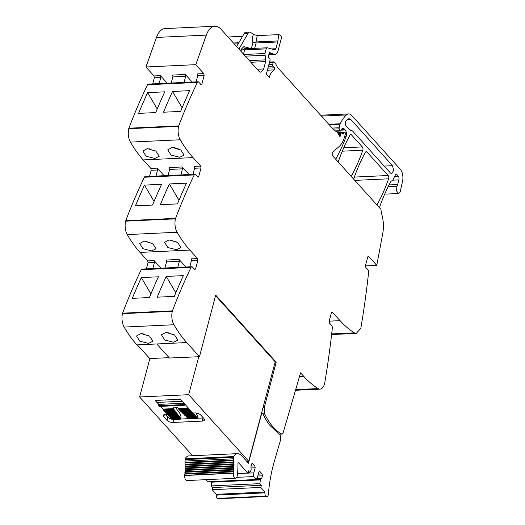 <?xml version="1.0" encoding="UTF-8"?>
<svg xmlns="http://www.w3.org/2000/svg" width="525" height="525" viewBox="0 0 525 525"><rect width="100%" height="100%" fill="white"/><g stroke="black" fill="none" stroke-linecap="round" stroke-linejoin="round"><path stroke-width="0.79" d="M262.874 413.812L264.528 413.733A66.59 33.948 87.3 0 0 281.807 434.037A1.837 0.938 87.3 0 0 282.069 434.096A1.837 0.938 87.3 0 0 282.601 433.735L282.352 433.998M149.828 358.627L137.34 344.873M191.809 266.746L141.98 269.069A2.264 1.155 87.3 0 0 141.212 269.725A543.592 277.115 87.3 0 0 122.594 313.176A2.717 1.385 87.3 0 0 122.45 313.655A11.327 5.775 87.3 0 0 124.11 327.068A135.896 69.28 87.3 0 0 136.9 344.892L186.729 342.562A135.896 69.28 87.3 0 1 173.939 324.745A11.327 5.775 87.3 0 1 172.279 311.325A2.717 1.385 87.3 0 1 172.423 310.846A543.592 277.115 87.3 0 1 191.041 267.396A2.264 1.155 87.3 0 1 191.809 266.746A2.264 1.155 87.3 0 1 192.432 267.054L194.637 269.502L195.569 269.023L194.257 269.082M146.403 268.866L148.024 262.769L147.715 260.905L140.05 252.413L189.879 250.084A135.896 69.28 87.3 0 1 177.089 232.26A11.327 5.775 87.3 0 1 175.429 218.846A2.717 1.385 87.3 0 1 175.573 218.367A543.592 277.115 87.3 0 1 194.198 174.917A2.264 1.155 87.3 0 1 194.959 174.261A2.264 1.155 87.3 0 1 195.582 174.576L197.787 177.023L198.719 176.538L197.407 176.603M194.959 174.261L145.13 176.59A2.264 1.155 87.3 0 0 144.368 177.24A543.592 277.115 87.3 0 0 125.744 220.697A2.717 1.385 87.3 0 0 125.6 221.169A11.327 5.775 87.3 0 0 127.26 234.59A135.896 69.28 87.3 0 0 140.05 252.413M149.553 176.38L151.174 170.284L150.865 168.427L143.2 159.928L193.029 157.605A135.896 69.28 87.3 0 1 180.246 139.781A11.327 5.775 87.3 0 1 178.579 126.361A2.717 1.385 87.3 0 1 178.723 125.888A543.592 277.115 87.3 0 1 197.348 82.432A2.264 1.155 87.3 0 1 198.109 81.782A2.264 1.155 87.3 0 1 198.732 82.09L200.937 84.538L201.876 84.059L200.563 84.118M198.109 81.782L148.28 84.105A2.264 1.155 87.3 0 0 147.518 84.761A543.592 277.115 87.3 0 0 128.894 128.212A2.717 1.385 87.3 0 0 128.75 128.691A11.327 5.775 87.3 0 0 130.417 142.104A135.896 69.28 87.3 0 0 143.2 159.928M152.703 83.902L154.324 77.805L154.015 75.948L145.943 66.99L156.496 37.426L206.325 35.103L195.773 64.66L203.844 73.618L204.153 75.475L201.876 84.059M274.982 49.836L267.33 47.788L266.214 48.878L264.981 53.511L265.65 61.583L263.688 68.952L260.899 72.299L259.022 71.361L221.156 29.374A22.647 11.543 87.3 0 0 214.915 26.25L165.086 28.58A22.647 11.543 87.3 0 0 157.493 35.044A22.647 11.543 87.3 0 0 156.496 37.426M242.583 36.31L229.038 36.94A3.852 1.962 87.3 0 0 228.29 37.275M264.528 413.733L264.324 407.387L276.183 362.197L215.703 295.135L199.474 356.698L186.729 342.562M299.48 376.589L303.785 376.386L300.569 372.829L282.804 433.978M303.785 376.386A135.896 69.28 87.3 0 0 318.065 388.585A11.327 5.775 87.3 0 0 320.001 389.13A11.327 5.775 87.3 0 0 324.483 384.129A2.717 1.385 87.3 0 0 324.608 383.624A543.592 277.115 87.3 0 0 332.325 328.079A2.264 1.155 87.3 0 0 331.708 325.52L329.503 323.072L329.188 321.215L331.472 312.631L332.404 312.152L331.675 312.185M332.036 311.968L340.069 320.65L329.208 321.156M368.32 256.226L368.694 256.417L367.762 256.896L365.479 265.473L365.787 267.337L367.992 269.784A2.264 1.155 87.3 0 1 368.609 272.344A543.592 277.115 87.3 0 1 360.892 327.889A2.717 1.385 87.3 0 1 360.773 328.387L356.285 333.395L354.355 332.85C349.401 329.779 344.636 325.71 340.069 320.65M367.966 256.449L368.694 256.417L376.773 265.368L382.732 233.546A22.647 11.543 87.3 0 0 382.029 215.191A22.647 11.543 87.3 0 1 380.94 209.377L332.811 156.01A2.264 1.155 87.3 0 1 332.174 153.91A2.264 1.155 87.3 0 1 332.804 151.974L339.104 146.58A24.918 12.698 87.3 0 0 344.735 136.297L345.378 133.875A0.906 0.459 87.3 0 0 345.174 132.641L344.853 132.287A1.135 0.578 87.3 0 0 344.544 132.129A1.135 0.578 87.3 0 0 344.164 132.458L343.481 133.855A1.135 0.578 87.3 0 1 343.107 134.177A1.135 0.578 87.3 0 1 342.838 134.065L341.663 133.002A1.135 0.578 87.3 0 0 341.394 132.897A1.135 0.578 87.3 0 0 340.935 133.455L340.653 134.505A2.264 1.155 87.3 0 0 340.535 135.253A1.358 0.696 87.3 0 1 339.911 136.375A1.358 0.696 87.3 0 1 339.386 135.968L337.555 132.562A2.264 1.155 87.3 0 0 337.03 131.972L334.602 130.64A2.264 1.155 87.3 0 1 334.327 130.417L277.856 67.797A4.528 2.31 87.3 0 1 277.358 67.069L275.336 63.302A4.528 2.31 87.3 0 0 274.267 62.114L273.84 61.891A1.135 0.578 87.3 0 0 273.669 61.852A1.135 0.578 87.3 0 0 273.21 62.409L272.665 64.437A1.135 0.578 87.3 0 0 273.033 66.084A7.245 3.695 87.3 0 1 274.496 67.81A1.247 0.637 87.3 0 1 274.286 69.891A18.119 9.24 87.3 0 0 269.246 77.365L266.332 74.137L270.047 60.178A1.135 0.578 87.3 0 0 269.804 58.649L268.649 57.264A1.135 0.578 87.3 0 1 268.537 55.427A2.264 1.155 87.3 0 0 268.793 54.803L269.01 53.99A2.264 1.155 87.3 0 0 269.128 53.215A1.135 0.578 87.3 0 1 269.653 52.27A1.135 0.578 87.3 0 1 269.962 52.428L270.585 53.117A1.135 0.578 87.3 0 0 270.802 53.261L274.627 54.298A6.792 3.465 87.3 0 0 275.192 54.364A6.792 3.465 87.3 0 0 277.981 51.023L281.256 38.725A2.264 1.155 87.3 0 0 280.507 35.431L278.86 34.611L257.257 35.621L253.641 34.407L250.399 32.333A4.528 2.31 87.3 0 0 249.605 32.097A4.528 2.31 87.3 0 0 248.227 33.134L238.914 49.061M274.792 49.816L275.907 48.727L277.705 41.974L278.86 34.611M266.214 48.878L244.611 49.888L241.625 48.832L243.863 46.646A2.264 1.923 -74.8 0 0 245.214 48.74L267.33 47.788M214.915 26.25A22.647 11.543 87.3 0 0 206.325 35.103M201.311 84.728L200.937 84.538M200.694 166.097L201.003 167.961L194.578 168.256A1.358 0.696 -92.7 0 0 194.27 166.399L200.694 166.097L193.029 157.605M201.003 167.961L198.719 176.538M198.161 177.207L197.787 177.023M197.544 258.582L197.853 260.439L191.428 260.741A1.358 0.696 -92.7 0 0 191.12 258.877L197.544 258.582L189.879 250.084M197.853 260.439L195.569 269.023M195.011 269.686L194.637 269.502M264.324 407.387L263.058 407.446M276.183 362.197L275.087 362.25M365.407 265.899L376.773 265.368M395.581 174.569L396.795 174.517A2.264 1.155 87.3 0 0 396.172 174.202A2.264 1.155 87.3 0 0 395.41 174.851L393.133 179.557A4.528 2.31 87.3 0 1 391.873 180.81A4.758 2.422 87.3 0 0 390.652 181.939A158.55 80.824 87.3 0 0 379.818 206.686A2.264 1.155 87.3 0 0 379.634 207.933M396.795 174.517L398.278 176.157A2.717 1.385 87.3 0 1 398.902 179.878L397.661 184.551A6.792 3.465 87.3 0 1 396.959 186.303L396.506 190.864L398.593 193.502L399.847 192.55A4.075 2.08 87.3 0 0 400.326 191.257L402.55 181.237A9.063 4.62 87.3 0 0 400.358 169.365L351.75 115.474A11.327 5.775 87.3 0 0 348.626 113.912A11.327 5.775 87.3 0 0 346.388 114.942A43.037 21.938 87.3 0 0 340.246 123.775A2.264 1.155 87.3 0 0 340.088 124.222L339.15 127.759A0.906 0.459 87.3 0 0 339.248 128.835L340.193 130.686A1.135 0.578 87.3 0 0 340.64 131.047A1.135 0.578 87.3 0 0 341.106 130.489L341.289 129.78A1.135 0.578 87.3 0 1 341.44 129.439A5.434 2.769 87.3 0 1 342.963 128.408A5.434 2.769 87.3 0 1 344.459 129.157L345.194 129.977A4.528 2.31 87.3 0 1 346.067 136.69A158.55 80.824 87.3 0 1 335.81 158.99A2.264 1.155 87.3 0 1 335.678 159.187M145.943 66.99L195.773 64.66M159.127 83.6L160.748 77.503A1.358 0.696 -92.7 0 0 160.44 75.646L167.272 83.219M192.183 82.058L185.358 74.484A1.358 0.696 87.3 0 1 185.666 76.342L184.045 82.438M172.535 91.462L189.663 90.661A543.592 277.115 87.3 0 0 180.633 111.412L163.505 112.212A543.592 277.115 87.3 0 1 172.535 91.462L182.142 107.769M147.623 92.63L164.752 91.829A543.592 277.115 87.3 0 0 155.715 112.58L138.587 113.38A543.592 277.115 87.3 0 1 147.623 92.63L157.231 108.931M179.753 157.264L184.131 155.124L180.823 149.993L172.207 147.427L167.744 149.855L171.032 155.052L179.753 157.264M154.842 158.425L159.213 156.286L155.905 151.154L147.295 148.588L142.826 151.023L146.114 156.214L154.842 158.425M155.977 176.085L157.598 169.988A1.358 0.696 -92.7 0 0 157.29 168.125L164.122 175.704M189.033 174.536L182.201 166.963A1.358 0.696 -92.7 0 1 182.516 168.82L169.667 169.424L168.046 175.521M169.385 183.947L186.513 183.146A543.592 277.115 87.3 0 0 177.476 203.897L160.348 204.698A543.592 277.115 87.3 0 1 169.385 183.947L178.992 200.248M144.467 185.108A543.592 277.115 87.3 0 0 135.437 205.859L152.565 205.058A543.592 277.115 87.3 0 1 161.595 184.308L144.467 185.108L154.081 201.416M176.603 249.743L180.974 247.603L177.667 242.478L169.057 239.905L164.594 242.34L167.875 247.531L176.603 249.743M151.692 250.904L142.964 248.692L139.676 243.502L144.145 241.073L152.755 243.639L156.063 248.765L151.692 250.904M152.827 268.564L154.448 262.467A1.358 0.696 -92.7 0 0 154.14 260.61L160.972 268.183M185.883 267.022L179.051 259.442A1.358 0.696 -92.7 0 1 179.36 261.306L166.517 261.903L164.896 267.999M166.235 276.426L183.363 275.625A543.592 277.115 87.3 0 0 174.326 296.376L157.198 297.176A543.592 277.115 87.3 0 1 166.235 276.426L175.842 292.733M141.317 277.587A543.592 277.115 87.3 0 0 132.287 298.338L149.415 297.537A543.592 277.115 87.3 0 1 158.445 276.787L141.317 277.587L150.924 293.895M173.453 342.221L177.824 340.082L174.517 334.957L165.907 332.391L161.438 334.819L164.725 340.01L173.453 342.221M148.536 343.389L139.814 341.178L136.526 335.98L140.995 333.552L149.605 336.118L152.913 341.25L148.536 343.389M192.616 455.739L139.624 396.985L149.848 358.562L169.109 357.663M199.474 356.698L169.444 358.037L156.752 343.967M246.776 461.383L248.732 461.291L275.198 361.823L215.558 295.693M351.127 176.315A2.264 1.155 87.3 0 0 351.258 176.118A158.55 80.824 87.3 0 0 362.801 150.222A2.264 1.155 87.3 0 0 362.342 146.921L351.422 134.807A2.264 1.155 87.3 0 0 350.798 134.492A2.264 1.155 87.3 0 0 350.096 135.03A158.55 80.824 87.3 0 0 338.572 160.945A2.264 1.155 87.3 0 0 338.389 162.192M376.93 204.927A2.264 1.155 87.3 0 0 377.062 204.73A158.55 80.824 87.3 0 0 388.585 178.815A2.264 1.155 87.3 0 0 388.126 175.507L366.857 151.922A2.264 1.155 87.3 0 0 366.233 151.613A2.264 1.155 87.3 0 0 365.531 152.152A158.55 80.824 87.3 0 0 354.021 178.08A2.264 1.155 87.3 0 0 353.837 179.32M261.45 413.497L262.329 413.457A2.264 1.155 87.3 0 1 262.782 413.608A68.414 34.873 87.3 0 0 263.11 414.304L263.228 414.52A68.257 34.794 87.3 0 0 269.417 424.896L279.287 434.365A3.833 1.956 87.3 0 1 280.527 440.062L274.247 461.672A106.011 54.042 87.3 0 0 268.341 494.386A2.717 1.385 87.3 0 1 267.094 496.479A2.717 1.385 87.3 0 1 266.772 496.42L266.083 496.138A2.717 1.385 87.3 0 1 264.908 492.857A112.809 57.507 87.3 0 1 264.981 492.037L216.32 494.307A112.809 57.507 87.3 0 0 216.248 495.134A2.717 1.385 87.3 0 0 217.422 498.409L266.083 496.138M277.705 41.974L256.102 42.984L256.023 41.941L252.919 42.683C252.007 39.395 252.249 36.632 253.641 34.407M203.844 73.618L197.42 73.92A1.358 0.696 -92.7 0 1 197.735 75.777L196.114 81.874M194.578 168.256L192.957 174.352M191.428 260.741L189.807 266.838M349.814 130.003L350.575 129.97L349.447 129.734L345.66 125.534L345.502 121.662L347.727 119.254L349.04 118.663L350.917 119.595L392.483 165.69L393.658 170.481L391.696 173.696L390.515 173.099L352.459 130.902L350.077 130.049M249.605 32.097L245.713 32.281A4.528 2.31 87.3 0 0 244.335 33.318L248.227 33.134M236.618 46.515L244.335 33.318M185.358 74.484L172.508 75.082A1.358 0.696 -92.7 0 1 172.817 76.939L171.196 83.035M173.978 147.486L180.062 149.52M155.144 150.688A8.61 4.377 17.8 0 1 149.067 148.654M182.201 166.963L169.358 167.56A1.358 0.696 -92.7 0 1 169.667 169.424M180.889 174.917L182.516 168.82M170.828 239.971A8.61 4.377 -162.2 0 0 176.905 242.005M151.994 243.167A8.61 4.377 17.8 0 1 145.911 241.132M179.051 259.442L166.208 260.046A1.358 0.696 -92.7 0 1 166.517 261.903M177.739 267.402L179.36 261.306M167.672 332.45A8.61 4.377 -162.2 0 0 173.755 334.484M148.844 335.646A8.61 4.377 17.8 0 1 142.761 333.611M139.624 396.985L188.678 394.695L198.791 356.665M248.732 461.291L188.678 394.695M262.329 413.457A2.264 1.155 87.3 0 0 261.397 414.573L248.45 463.24L242.025 456.113A18.086 9.22 87.3 0 0 238.14 453.698A11.393 5.808 87.3 0 0 237.444 453.646A11.393 5.808 87.3 0 0 233.802 456.547A0.906 0.459 87.3 0 0 233.684 457.334A36.015 18.362 87.3 0 1 233.815 458.784A0.682 0.348 87.3 0 0 233.632 459.454A0.682 0.348 87.3 0 0 233.901 460.058A36.015 18.362 87.3 0 1 233.933 460.668A0.682 0.348 87.3 0 0 233.737 461.311A0.682 0.348 87.3 0 0 233.993 461.941A36.015 18.362 87.3 0 1 234.006 462.551A0.682 0.348 87.3 0 0 233.789 463.175A0.682 0.348 87.3 0 0 234.032 463.824A36.015 18.362 87.3 0 1 234.032 464.435A0.682 0.348 87.3 0 0 233.796 465.032A0.682 0.348 87.3 0 0 234.019 465.701A36.015 18.362 87.3 0 1 234.006 466.305A0.682 0.348 87.3 0 0 233.75 466.876A0.682 0.348 87.3 0 0 233.953 467.572A36.015 18.362 87.3 0 1 233.927 468.169A0.682 0.348 87.3 0 0 233.658 468.713A0.682 0.348 87.3 0 0 233.842 469.422A36.015 18.362 87.3 0 1 233.796 470.019A0.682 0.348 87.3 0 0 233.513 470.525A0.682 0.348 87.3 0 0 233.677 471.253A36.015 18.362 87.3 0 1 233.618 471.837A0.682 0.348 87.3 0 0 233.323 472.316A0.682 0.348 87.3 0 0 233.468 473.058A36.015 18.362 87.3 0 1 233.448 473.228A3.852 1.962 87.3 0 0 235.535 478.288A3.852 1.962 87.3 0 0 237.261 475.657A43.713 22.286 87.3 0 0 237.963 463.772A2.264 1.155 87.3 0 1 237.969 463.437A0.906 0.459 87.3 0 1 238.389 462.709A0.906 0.459 87.3 0 1 238.639 462.833L247.767 472.953L237.523 473.432M264.981 492.037L260.813 487.423L261.384 485.277L259.908 483.637L260.407 479.135L261.726 478.459L262.428 475.821L262.119 473.963L259.836 471.437L258.904 471.916L257.558 476.989L256.187 479.515L253.536 476.575L253.831 472.854L255.176 467.788L254.868 465.924L252.591 463.398L251.659 463.883L250.957 466.515L251.186 469.928L249.821 472.454L248.338 470.807L247.767 472.953M266.772 496.42L218.111 498.691A2.717 1.385 87.3 0 0 218.433 498.75L267.094 496.479M218.111 498.691L217.422 498.409M259.908 483.637L211.247 485.907L212.723 487.548L212.152 489.694L216.32 494.307M211.247 485.907L211.693 481.589M205.636 479.686L207.526 481.786L256.187 479.515M237.444 453.646L188.783 455.917A11.393 5.808 87.3 0 0 185.141 458.824A0.906 0.459 87.3 0 0 185.023 459.605A36.015 18.362 87.3 0 1 185.154 461.062A0.682 0.348 87.3 0 0 184.971 461.724A0.682 0.348 87.3 0 0 185.24 462.335A36.015 18.362 87.3 0 1 185.273 462.938A0.682 0.348 87.3 0 0 185.076 463.582A0.682 0.348 87.3 0 0 185.332 464.212A36.015 18.362 87.3 0 1 185.345 464.822A0.682 0.348 87.3 0 0 185.128 465.445A0.682 0.348 87.3 0 0 185.371 466.095A36.015 18.362 87.3 0 1 185.371 466.705A0.682 0.348 87.3 0 0 185.135 467.303A0.682 0.348 87.3 0 0 185.358 467.978A36.015 18.362 87.3 0 1 185.345 468.582A0.682 0.348 87.3 0 0 185.089 469.147A0.682 0.348 87.3 0 0 185.292 469.842A36.015 18.362 87.3 0 1 185.266 470.446A0.682 0.348 87.3 0 0 184.997 470.984A0.682 0.348 87.3 0 0 185.181 471.693A36.015 18.362 87.3 0 1 185.135 472.29A0.682 0.348 87.3 0 0 184.852 472.802A0.682 0.348 87.3 0 0 185.017 473.524A36.015 18.362 87.3 0 1 184.957 474.114A0.682 0.348 87.3 0 0 184.662 474.593A0.682 0.348 87.3 0 0 184.807 475.335A36.015 18.362 87.3 0 1 184.787 475.506A3.852 1.962 87.3 0 0 186.874 480.559L235.535 478.288M254.671 48.346L256.102 42.984L252.919 42.683L251.37 48.503M167.423 414.232L165.611 414.317A4.528 2.054 -165.1 0 0 163.301 415.446A4.528 2.054 -165.1 0 0 163.787 416.798L166.996 420.354A4.528 2.054 -165.1 0 0 172.961 422.467L202.158 421.109A4.528 2.054 -165.1 0 0 204.468 419.974A4.528 2.054 -165.1 0 0 203.982 418.628L200.773 415.072A4.528 2.054 -165.1 0 0 194.808 412.952L192.859 413.044L180.436 399.269L155.131 400.45L158.858 404.585L157.152 402.432A2.264 1.155 -92.7 0 1 156.509 400.385M167.298 413.943L167.514 414.645L176.912 414.1M166.674 413.254L166.891 413.956L176.38 413.411M165.434 411.876L165.651 412.578L175.317 412.02M164.811 411.187L165.027 411.889L174.786 411.331M163.57 409.808L163.787 410.517L173.723 409.946M160.479 406.376L163.104 409.29L160.696 406.37M185.154 461.062L233.815 458.784M185.24 462.335L233.901 460.058M185.273 462.938L233.933 460.668M185.332 464.212L233.993 461.941M185.345 464.822L234.006 462.551M185.371 466.095L234.032 463.824M185.371 466.705L234.032 464.435M185.358 467.978L234.019 465.701M185.345 468.582L234.006 466.305M185.292 469.842L233.953 467.572M185.266 470.446L233.927 468.169M185.181 471.693L233.842 469.422M185.135 472.29L233.796 470.019M185.017 473.524L233.677 471.253M184.957 474.114L233.618 471.837M184.807 475.335L233.468 473.058M249.821 472.454L247.879 472.539M254.868 465.924L251.068 466.102M255.176 467.788L251.199 467.972M253.831 472.854L237.503 473.616M253.536 476.575L236.736 477.356M262.119 473.963L258.313 474.141M262.428 475.821L257.808 476.037M261.726 478.459L256.633 478.695M260.407 479.135L256.285 479.332M260.197 479.916L211.536 482.186M261.384 485.277L212.723 487.548M260.813 487.423L212.152 489.694M197.072 418.261L202.991 417.985A4.528 2.054 -165.1 0 0 203.372 417.952M180.672 419.029L188.298 418.674M165.224 414.35L167.829 417.237A4.528 2.054 -165.1 0 0 171.78 419.18M175.849 412.716L166.274 413.267L166.208 412.735M174.254 410.635L164.41 411.206L164.345 410.668M173.191 409.251L163.163 409.828L163.104 409.29M184.78 404.086L184.472 405.261L159.167 406.442L158.55 405.753L158.858 404.585M184.472 405.261L183.848 404.572L184.163 403.397M180.6 418.957L171.787 419.127L180.698 418.95A2.264 1.03 -165.1 0 0 180.79 418.766A2.264 1.03 -165.1 0 0 180.803 418.563L180.718 418.327A2.264 1.03 -165.1 0 0 180.626 418.182L177.188 413.707L177.082 414.094L167.403 414.304M177.082 414.094L177.01 413.47L176.505 413.497M177.01 413.47L176.656 413.011L176.558 413.398L166.779 413.615M176.558 413.398L176.479 412.781L175.973 412.801M176.479 412.781L175.442 412.112M176.026 412.709L166.156 412.926M175.947 412.086L175.593 411.626L175.494 412.013L165.539 412.237M175.494 412.013L175.416 411.39L174.91 411.416M175.416 411.39L175.061 410.931L174.963 411.324L164.916 411.554M174.963 411.324L174.884 410.701L174.379 410.721M174.884 410.701L173.847 410.032M174.431 410.629L164.292 410.865M174.352 410.005L173.998 409.546L173.9 409.933L163.675 410.176M173.9 409.933L173.821 409.316L173.316 409.336M173.821 409.316L173.289 408.621L163.157 409.093M173.368 409.244L163.052 409.487M173.289 408.621L173.211 408.516A2.717 1.234 14.9 0 1 173.007 407.813A2.717 1.234 14.9 0 1 174.392 407.131L174.74 407.118A2.717 1.234 14.9 0 1 178.211 408.279L188.239 407.925M183.848 404.572L158.55 405.753M183.993 403.213L158.911 404.388M188.37 408.542L178.454 409.001L178.323 408.384M178.454 409.001L188.357 408.306M179.032 409.087L179.169 409.69L188.974 408.995M188.862 408.614L188.508 408.627M189.61 409.92L179.878 410.373L179.74 409.769M189.486 409.303L189.131 409.316M179.878 410.373L189.597 409.677M180.456 410.452L180.587 411.055L190.221 410.366M190.102 409.992L189.748 410.005M181.164 411.141L181.302 411.744L190.844 411.055M190.726 410.681L190.372 410.694M191.349 411.37L190.995 411.383M191.474 411.987L182.011 412.427L181.873 411.823M182.011 412.427L191.461 411.744M182.588 412.506L182.726 413.109L192.084 412.433M191.966 412.059L191.612 412.072M183.297 413.195L183.435 413.798L192.754 412.932M192.59 412.748L192.235 412.762M192.997 413.037L192.819 413.464L192.708 413.123M196.088 413.004L197.38 415.702L196.947 417.329A2.264 1.03 -165.1 0 1 197.118 417.559L197.013 417.952L188.521 418.583L188.291 417.985M197.19 417.998A2.264 1.03 -165.1 0 0 197.203 417.795L197.098 418.182A2.264 1.03 -165.1 0 0 197.19 417.998L197.38 415.702M187.701 417.907L196.442 417.5M187.563 417.303L187.464 417.677L196.435 417.257L196.534 416.87L195.963 416.896M186.992 417.224L195.825 416.811M186.854 416.614L186.756 416.994L195.812 416.568L195.917 416.181L195.346 416.207M186.277 416.535L195.202 416.122M186.139 415.931L186.04 416.305L195.188 415.879L195.293 415.492L194.723 415.518M185.568 415.852L194.578 415.433M185.43 415.249L185.332 415.623L194.572 415.19L194.67 414.803L194.099 414.829M184.859 415.163L193.961 414.743M184.721 414.56L184.616 414.94L193.948 414.501L194.053 414.113L193.476 414.14M184.144 414.481L193.338 414.054M184.006 413.877L183.907 414.251L193.325 413.812L193.43 413.424L192.859 413.451M175.16 407.118L179.563 412.86L181.04 416.607L180.626 418.182M179.209 416.863L169.883 417.06L170.002 417.401L179.038 416.876M180.79 418.766L181.04 416.607M177.542 414.166L177.037 414.192M193.082 413.037L193.43 413.424M189.696 418.635A2.264 1.03 -165.1 0 0 191.028 418.799L196.042 418.569A2.264 1.03 -165.1 0 0 196.98 418.3M194.053 414.113L193.325 413.812M194.67 414.803L193.948 414.501M195.293 415.492L194.572 415.19M195.917 416.181L195.188 415.879M196.534 416.87L195.812 416.568M196.947 417.329L196.435 417.257M197.118 417.559L196.586 417.585M173.296 419.403A2.264 1.03 -165.1 0 0 174.628 419.567L179.642 419.331A2.264 1.03 -165.1 0 0 180.58 419.062M180.718 418.327L180.226 418.346M180.2 417.631L179.694 417.657M171.229 418.064L171.13 418.438M179.668 416.935L179.163 416.962M170.605 417.375L170.507 417.749M179.137 416.246L178.631 416.266M169.988 416.686L169.883 417.06M178.605 415.551L178.1 415.577M169.365 415.997L169.267 416.371M178.073 414.862L177.568 414.881M168.742 415.308L168.643 415.682M168.125 414.619L168.02 414.993M172.121 419.35L171.892 418.753M278.978 434.168L281.807 434.037M295.687 389.629L318.065 388.585M354.355 332.85L331.669 333.907M394.695 176.328L398.278 176.157M392.759 180.167L398.902 179.878M389.045 184.951L397.661 184.551M388.146 186.716L396.959 186.303M321.425 116.104L346.388 114.942M328.827 124.313L340.246 123.775M329.201 124.727L340.088 124.222M332.227 128.08L339.15 127.759M333.158 129.117L339.248 128.835M335.121 130.922L340.193 130.686M341.539 129.294L344.459 129.157M341.191 130.161L345.194 129.977M344.61 136.756L346.067 136.69M337.66 132.759L344.164 132.458M342.641 133.895L343.481 133.855M338.107 133.586L340.935 133.455M338.651 134.597L340.653 134.505M339.038 135.325L340.535 135.253M269.404 62.587L273.21 62.409M268.866 64.614L272.665 64.437M268.419 66.294L273.033 66.084M267.934 68.119L274.496 67.81M267.376 70.212L274.286 69.891M269.358 52.454L269.962 52.428M269.128 53.183L270.585 53.117M269.122 53.34L270.802 53.261M268.859 54.567L274.627 54.298M238.816 42.748L233.448 42.997M238.192 43.824L234.353 44.002M160.44 75.646L154.015 75.948M160.748 77.503L154.324 77.805M147.518 84.761L197.348 82.432M128.894 128.212L178.723 125.888M128.75 128.691L178.579 126.361M130.417 142.104L180.246 139.781M157.29 168.125L150.865 168.427M157.598 169.988L151.174 170.284M144.368 177.24L194.198 174.917M125.744 220.697L175.573 218.367M125.6 221.169L175.429 218.846M127.26 234.59L177.089 232.26M154.14 260.61L147.715 260.905M154.448 262.467L148.024 262.769M141.212 269.725L191.041 267.396M122.594 313.176L172.423 310.846M122.45 313.655L172.279 311.325M124.11 327.068L173.939 324.745M342.274 151.18L362.801 150.222M350.201 134.859L351.422 134.807M343.724 147.787L362.342 146.921M365.643 151.981L366.857 151.922M354.368 177.082L388.126 175.507M354.802 180.39L388.585 178.815M277.627 40.937L256.023 41.941L257.257 35.621M275.907 48.727L271.53 48.93M243.482 54.128L244.611 49.888L245.726 48.799M264.981 53.511L243.817 54.495M264.922 55.243L245.319 56.162M265.709 59.85L249.329 60.611M265.65 61.583L250.832 62.272M263.688 68.952L257.132 69.261M204.153 75.475L197.735 75.777M241.625 48.832L240.962 51.332M250.786 48.53L243.863 46.646M185.666 76.342L172.817 76.939M350.917 119.595L347.183 119.772M392.483 165.69L384.182 166.077M185.141 458.824L233.802 456.547M185.023 459.605L233.684 457.334M184.787 475.506L233.448 473.228M238.153 462.853L238.639 462.833M216.248 495.134L264.908 492.857M202.991 417.985L202.158 421.109M173.749 419.508L172.961 422.467M167.829 417.237L166.996 420.354M182.234 401.264L157.152 402.432M188.987 409.231L179.169 409.69M190.234 410.609L180.587 411.055M190.851 411.298L181.302 411.744M192.098 412.676L182.726 413.109M192.714 413.365L183.435 413.798M173.532 407.302L173.211 408.516M197 418.189L188.521 418.583M164.391 414.52L163.787 416.798M279.083 434.234L282.069 434.096M295.503 390.272L320.001 389.13M356.285 333.395L331.597 334.543M384.681 194.152L398.593 193.502M320.624 115.218L348.626 113.912M335.757 131.27L340.64 131.047M337.496 132.458L344.544 132.129M337.824 133.061L341.394 132.897M269.548 62.042L273.669 61.852M268.833 54.659L275.192 54.364M177.004 414.205L167.514 414.645M176.472 413.51L166.891 413.956M175.941 412.821L166.274 413.267M175.409 412.125L165.651 412.578M174.877 411.429L165.027 411.889M174.346 410.74L164.41 411.206M173.814 410.045L163.787 410.517M173.283 409.356L163.163 409.828M188.468 408.647L178.356 409.113M189.092 409.329L179.064 409.802M189.715 410.018L179.773 410.484M190.332 410.708L180.488 411.173M190.956 411.397L181.197 411.856M191.579 412.086L181.906 412.538M192.196 412.775L182.621 413.227M192.819 413.464L183.33 413.91M193.443 414.153L184.045 414.592M194.06 414.842L184.754 415.282M194.683 415.531L185.463 415.964M195.307 416.22L186.178 416.647M195.923 416.909L186.887 417.336M196.547 417.598L187.596 418.018M180.193 418.366L171.242 418.779M179.662 417.67L170.618 418.09M179.13 416.975L170.002 417.401M178.598 416.286L169.378 416.712M178.067 415.59L168.755 416.023M177.535 414.901L168.138 415.334M197.046 418.294L188.39 418.701M180.646 419.062L171.99 419.462"/></g></svg>
